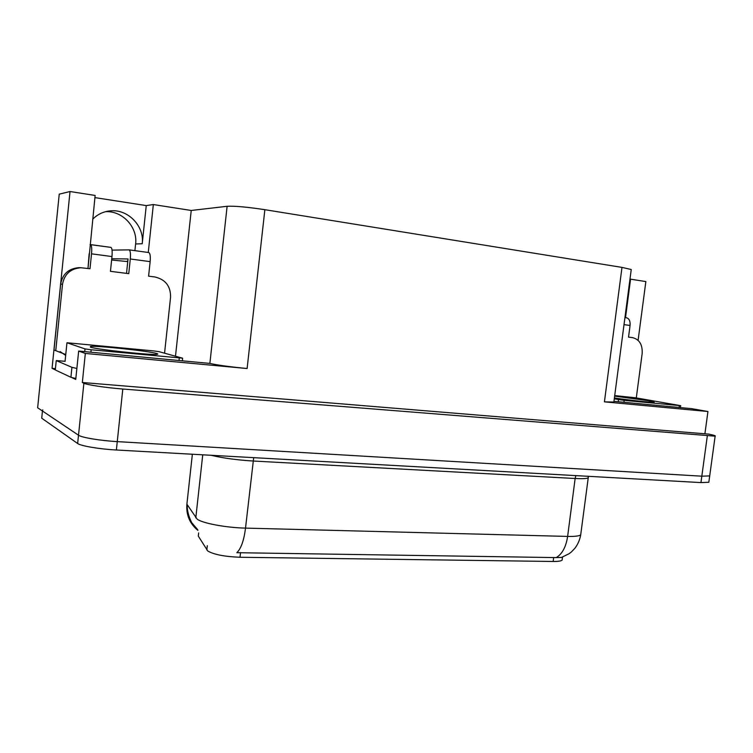 <?xml version="1.0" encoding="UTF-8"?>
<svg xmlns="http://www.w3.org/2000/svg" width="753" height="753" viewBox="0 0 753 753"><rect width="100%" height="100%" fill="white"/><g stroke="black" fill="none" stroke-linecap="round" stroke-linejoin="round"><path stroke-width="1.13" d="M562.275 558.98L562.124 560.138C561.023 561.07 558.039 561.512 553.163 561.474L240.009 557.258C224.799 556.674 214.068 554.603 207.809 551.036L198.293 536.108L198.444 534.686M105.571 211.678C122.588 210.642 137.827 227.321 135.606 243.963L134.9 250.655M92.685 219.236C97.551 214.294 103.453 211.499 110.39 210.859C128.123 208.948 144.595 226.286 142.223 243.746L146.251 205.588L153.339 204.552L191.224 210.473L227.124 206.284C234.672 205.889 247.257 207.019 264.868 209.692L621.987 267.4L631.24 269.527L631.183 270.016M715.134 436.166L122.805 389.028C105.9 387.701 87.019 384.877 83.884 383.239L82.331 382.505L708.808 434.123C713.853 435.14 715.962 435.827 715.134 436.166L709.702 475.924L709.778 475.369L709.702 475.924L701.824 476.178L117.261 441.616C100.365 440.674 81.569 437.54 78.51 435.215L37.65 407.778L59.233 194.152L70.029 191.526L52.061 368.33L55.43 368.622M227.124 206.284L209.871 363.417L78.66 351.058L75.742 379.427L71.912 377.63M55.308 369.845L52.061 368.33M621.987 267.4L604.424 401.848L707.942 411.505L691.452 408.634L613.959 401.349M604.424 401.848L613.864 402.046M209.871 363.417C217.137 365.073 229.552 366.786 247.116 368.528L85.334 353.439L82.331 382.505M78.66 351.058L85.334 353.439M625.508 317.672L630.562 279.175L645.858 281.566L638.102 340.328M707.942 411.505L704.968 433.361M191.224 210.473L175.487 356.225M70.029 191.526L95.132 195.451L88.063 267.804M148.266 252.481L153.339 204.552M629.979 279.156L630.562 279.175M94.906 197.606L146.251 205.588M187.083 502.515L186.895 504.19L197.201 519.203C202.736 523.326 226.286 527.712 245.516 528.107C243.963 540.39 241.073 548.589 236.856 552.693L556.194 557.596L561.531 557.418L569.061 553.728C570.972 552.147 569.993 553.596 574.925 548.231C577.909 544.268 579.829 539.826 580.695 534.894L580.883 533.416M708.912 481.675L709.702 475.924L701.824 476.178L117.261 441.616C100.365 440.674 81.569 437.54 78.51 435.215L42.45 410.997L42.78 409.867M708.837 482.268L700.949 482.588L116.376 450.002C99.49 449.117 80.703 445.945 77.653 443.508L41.726 418.188L41.839 417.077M111.981 256.557C112.423 251.286 112.084 248.236 110.955 247.389L90.605 244.603C91.668 245.45 91.97 248.528 91.527 253.836L111.981 256.557L110.446 271.334L128.754 273.659L130.297 258.985L150.139 261.63L148.595 276.172L154.836 276.963C165.462 279.438 170.715 286.178 170.573 297.19L164.559 353.195M78.952 267.654L80.919 267.739L78.952 267.654C68.655 268.51 62.565 273.979 60.682 284.06L53.99 349.976L55.76 350.663L62.518 284.267C64.41 274.12 70.537 268.614 80.9 267.739L89.993 268.727L91.527 253.836M75.837 378.495L70.923 377.281L55.289 369.949L56.249 360.593L71.94 367.323L70.923 377.281M76.872 368.471L71.94 367.323M65.059 361.289L56.249 360.593M55.76 350.663L65.746 354.569M65.662 355.388L60.071 351.557M87.997 268.482L89.127 253.846M126.523 273.367L128.029 258.957L111.755 258.759M127.784 261.3L127.182 261.178L127.803 261.187M150.139 261.63C150.562 256.444 150.148 253.422 148.896 252.566L129.158 249.864M112.046 250.118L129.168 249.874C130.354 250.721 130.73 253.761 130.297 258.985M127.756 261.592L111.623 260.011M90.078 244.593L110.955 247.389M624.021 324.647L630.073 325.456L628.529 337.128L632.586 337.645C639.448 339.415 642.638 344.723 642.158 353.562L636.294 397.923M630.073 325.456C630.374 321.277 629.273 318.735 626.75 317.841L626.383 317.794M90.351 347.133L90.52 346.418C97.391 345.533 149.198 351.105 156.643 353.496C158.13 353.919 158.224 354.202 156.925 354.334C151.071 355.341 95.998 349.411 90.351 347.133M182.565 358.183L91.169 349.769L85.014 348.912L66.961 342.747L153.339 350.879L158.987 351.651L182.565 358.183M614.646 396.134L648.164 400.652L654.197 402.243C652.446 402.714 630.11 400.323 614.401 397.961M614.712 395.579L635.372 397.763L680.684 405.679L624.171 400.37L614.288 398.864M206.83 550.038L207.31 545.68M142.223 243.746L135.606 243.963M83.884 383.239L77.653 443.508M122.805 389.028L116.376 450.002M707.302 436.006L700.949 482.588M264.868 209.692L247.116 368.528M553.163 561.474L553.671 557.465M240.009 557.258L240.536 552.646M198.293 536.108L198.641 532.926M575.866 475.623L575.141 478.503L253.074 461.015C236.668 459.989 222.7 458.078 211.179 455.292M588.281 476.913L588.121 477.91C586.596 478.673 582.276 478.87 575.141 478.503L567.63 536.418C574.774 536.569 579.123 536.061 580.695 534.894L588.441 476.32M195.799 517.885L202.736 454.821M556.194 557.596C562.19 554.076 566.002 547.017 567.63 536.418L245.516 528.107L253.695 457.664M192.363 454.238L186.895 504.19C186.057 514.93 189.728 523.655 197.898 530.357M41.726 418.188L42.45 410.997M60.682 284.06L62.518 284.267M179.261 358.127L179.007 360.48M66.961 342.747L65.05 361.44M85.014 348.912L84.731 351.623M91.169 349.769L90.915 352.206M679.366 405.603L679.112 407.467M618.514 399.617L618.232 401.754M624.171 400.37L623.917 402.281M110.39 210.859L106.794 211.386M631.24 269.527L613.827 402.347M562.124 560.138L562.519 557.088M197.747 529.726L192.128 523.156C192.476 524.408 186.546 513.48 187.299 504.802M148.896 252.566L129.168 249.874M626.75 317.841L624.943 317.597M91.32 347.406L90.52 346.418M182.64 358.324L182.367 360.8M680.684 405.679L680.42 407.589"/></g></svg>
